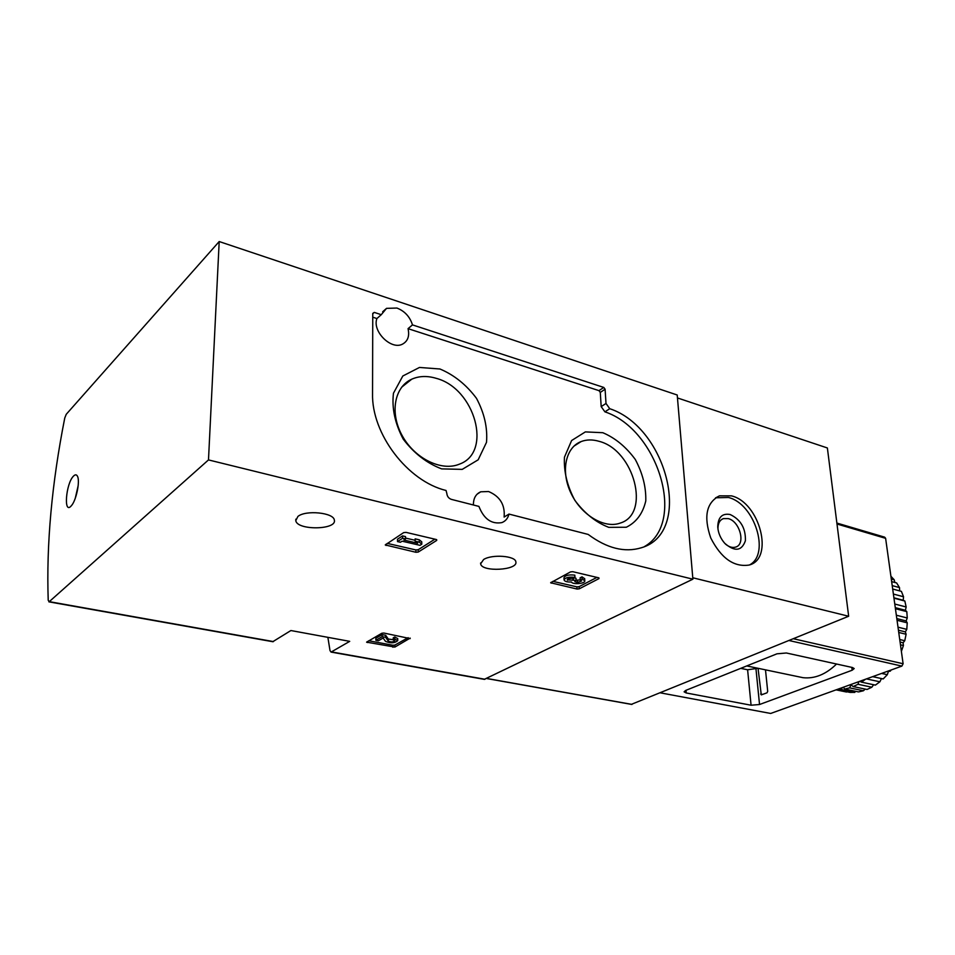 <?xml version="1.0" encoding="UTF-8"?>
<svg xmlns="http://www.w3.org/2000/svg" width="955" height="955" viewBox="0 0 955 955"><rect width="100%" height="100%" fill="white"/><g stroke="black" fill="none" stroke-linecap="round" stroke-linejoin="round"><path stroke-width="1.43" d="M219.196 241.543L66.229 414.315L64.761 417.992C51.797 483.54 46.282 544.302 48.216 600.301L49.29 601.65L208.488 459.916L692.888 579.184L677.214 395L219.196 241.543L208.488 459.916M439.945 368.988L419.484 367.448L402.819 375.995L393.448 393.245C391.705 408.191 394.964 423.471 403.213 439.109C413.993 453.315 426.801 463.235 441.64 468.881L462.232 469.371L478.169 459.809L486.501 442.344C487.695 427.816 484.364 413.157 476.497 398.354C466.374 384.793 454.198 374.993 439.945 368.988M602.832 432.711L585.355 431.899L571.603 440.542L564.453 457.182C563.665 471.376 567.127 485.761 574.826 500.301C584.627 513.42 595.944 522.433 608.789 527.351L626.325 527.244C636.364 522.266 642.846 513.492 645.783 500.921C646.153 487.11 642.655 473.286 635.29 459.462C626.05 446.892 615.235 437.975 602.832 432.711M473.417 505.004C473.334 498.391 475.781 493.998 480.759 491.801L488.566 491.527C499.99 496.349 505.171 504.861 504.121 517.061L508.979 514.077C507.917 518.326 505.541 521.167 501.876 522.6C491.515 524.414 483.863 519.007 478.921 506.401L451.357 499.37C448.659 498.391 447.155 496.421 446.833 493.449L446.045 490.476C407.666 481.248 371.447 433.904 372.546 393.532L372.76 313.395L374.276 312.404L381.272 314.684L386.536 308.358L396.934 308.047C404.693 311.091 409.886 316.714 412.488 324.891L603.775 387.432L605.088 389.21L606.007 403.464L609.744 408.704C667.784 427.816 693.33 533.021 641.271 547.788C624.642 552.814 606.938 548.361 588.173 534.43L508.979 514.077M372.748 317.191L376.903 318.54C371.984 331.397 391.347 350.473 402.64 344.063C407.881 341.102 409.683 335.969 408.048 328.651L598.988 390.643L600.289 392.41L601.184 406.615L604.909 411.844C658.138 429.475 686.633 522.803 644.398 546.606M327.875 637.343L330.012 650.618L331.063 652.086L349.721 641.354L290.905 630.539L272.784 641.7M484.269 679.351L692.888 579.184M410.173 638.609L383.898 633.046L381.881 633.225L366.589 642.166L394.857 647.084L410.173 638.107M436.71 540.411L436.172 539.48L406.042 532.377L403.655 532.615L385.247 544.947L415.914 552.277L418.242 552.05L436.71 540.411L436.698 539.682M598.952 578.611L598.69 577.811L572.737 571.687L570.481 571.914L550.641 582.765L577.035 589.044L579.231 588.829L598.952 578.611L598.916 577.882M483.612 559.511L480.651 563.796C481.511 572.332 518.219 570.338 515.855 561.874C515.569 555.822 492.004 554.055 483.612 559.511M297.912 516.44L295.787 520.642C297.101 530.598 337.246 529.965 334.322 520.057C333.784 512.644 305.731 509.803 297.912 516.44M73.559 476.044C65.859 483.337 63.34 515.294 71.291 505.816C76.125 500.862 80.22 481.559 77.546 476.426C76.615 474.456 75.29 474.325 73.559 476.044M408.048 328.651L412.488 324.891M376.903 318.54L381.272 314.684M436.184 378.323C427.243 375.649 419.09 375.936 411.736 379.195C394.248 386.954 389.556 413.36 402.401 436.029C415.007 458.794 441.688 471.627 459.343 464.178C492.84 452.491 474.993 388.363 436.184 378.323M599.06 441.317C592.566 439.407 586.585 439.491 581.094 441.58C565.503 447.453 560.501 471.424 570.995 493.222C581.273 515.103 604.312 528.867 620.046 523.137C651.143 514.16 634.132 449.984 599.06 441.317M78.167 485.677L75.242 498.391M552.861 581.344L576.927 586.859L579.112 586.657L596.911 577.393M584.675 578.754L582.025 576.844L582.144 579.064L584.782 580.736C585.642 583.66 572.63 584.866 571.4 581.989C567.222 582.144 564.775 581.488 564.071 580.007C565.241 577.572 568.858 576.701 574.946 577.381L574.826 575.161C568.75 574.468 565.121 575.352 563.963 577.787L564.059 579.769M582.144 579.064L580.222 580.067L581.631 580.962L577.572 582.538L574.826 581.607L576.116 580.461L567.234 579.792C567.855 578.503 569.789 578.026 573.024 578.396L574.946 577.381M568.894 578.515L572.212 578.264M573.597 579.876L573.501 578.145M576.116 580.461L575.996 578.253L574.122 577.811M576.104 580.21L580.222 579.924M580.222 580.067L580.103 577.859L582.025 576.844M387.264 543.383L415.891 549.949L418.218 549.722L434.883 539.181M421.788 544.195L421.764 541.843L419.281 539.814L415.127 538.847L415.15 541.199L417.645 543.228L403.87 540.029L405.517 538.954L405.505 536.591L402.556 535.898L397.495 539.217L397.507 541.581L400.443 542.261L402.091 541.187L419.997 545.329L421.788 544.195L419.305 542.165L419.281 539.814M405.517 538.954L402.58 538.274L402.556 535.898M402.58 538.274L397.507 541.581M415.139 540.303L405.517 538.059M419.305 542.165L415.15 541.199M368.749 640.757L392.875 645.246L394.845 645.067L408.167 637.665M383.146 638.036L385.486 641.342C390.655 643.491 394.737 643.264 397.746 640.638L397.734 638.585L394.725 636.985L393.233 637.833L393.245 639.886L394.857 640.733C393.245 642.13 391.073 642.249 388.315 641.103L385.665 637.331L385.665 635.278L382.179 634.609L375.876 638.226L375.876 640.28L378.383 640.745L383.146 638.036M385.665 637.331L382.179 636.675L382.179 634.609M382.179 636.675L375.876 640.28M388.315 641.103L388.315 639.05L385.665 635.278M388.315 639.05L393.245 639.707M393.245 639.886L394.737 639.05L394.725 636.985M394.737 639.05L397.746 640.638M631.47 704.312L848.661 616.25L827.376 447.967L677.465 397.949M692.769 577.763L848.661 616.25M731.518 495.872L719.437 495.848C706.33 502.664 703.441 516.715 710.759 537.987C721.192 558.329 733.977 567.342 749.102 565.05C774.481 558.842 759.75 502.509 731.518 495.872M725.442 544.052C728.975 547 732.354 548.015 735.565 547.108C745.998 544.541 739.898 521.203 728.199 518.601L723.365 518.613C719.652 520.069 717.862 523.519 717.993 528.963L718.017 529.44M730.121 514.506C722.111 513.11 717.993 517.276 717.754 527.017C718.22 533.021 720.536 538.441 724.702 543.264C734.777 551.966 741.677 551.131 745.401 540.757C745.783 528.294 740.698 519.532 730.121 514.506M749.675 564.859C770.53 553.864 754.426 503.595 728.462 497.483L715.57 497.782M686.203 692.96L684.102 691.826L685.618 690.453L776.964 653.817L786.371 652.993L852.469 667.521L854.2 668.572L852.158 670.231L759.535 704.515L751.072 705.22L686.203 692.96L685.988 690.298M660.394 692.853L770.685 713.457L901.89 666.101L903.108 663.749L885.619 538.334L884.664 537.164L836.878 523.065M740.722 668.357L747.61 669.777L757.948 668.273M798.201 676.677L803.048 677.692C814.734 678.945 825.896 674.397 836.532 664.023M758.043 668.297L761.278 694.894L766.984 692.817L767.701 691.36L765.492 669.849M853.209 686.573L867.056 689.474L871.843 687.218L857.984 684.281L853.209 686.573L851.096 684.878L849.568 687.875L863.416 690.763L865.194 689.08M866.424 678.898L879.901 681.798L875.365 685.117L861.505 682.157L865.552 679.22M883.184 678.945L872.631 676.653L883.184 678.945L887.326 674.684L881.596 673.43M887.326 674.684L888.413 671.413L890.263 671.162L888.783 670.828M890.263 671.162L891.17 669.968M901.377 651.382L903.418 645.52L900.47 644.816M903.418 645.52L903.108 642.775L904.755 640.733L899.729 639.516M904.755 640.733L906.104 634.263L898.739 632.461M906.104 634.263L905.364 631.888L906.784 629.357L898.01 627.184M906.784 629.357L907.238 622.839L897.043 620.273M907.238 622.839L906.14 620.941L907.25 617.981L906.808 611.63L905.412 610.281L906.152 606.986L894.775 604.038M906.152 606.986L904.839 601.029L893.964 598.164M904.839 601.029L903.203 600.253L903.537 596.756L893.391 594.058M903.537 596.756L901.401 591.372L892.686 589.032M899.682 590.906L899.503 587.588L892.209 585.618M899.503 587.588L896.626 582.956L891.648 581.607M894.847 582.466L894.202 579.792L891.29 578.993M894.202 579.792L890.908 576.247M846.56 692.029L836.055 689.856M836.807 689.594L841.068 689.51L854.892 692.375L850.093 692.411L836.664 689.641M863.416 690.763L858.545 691.921L844.709 689.056L849.568 687.875M871.843 687.218L873.598 684.735M879.901 681.798L881.441 678.575M842.441 687.552L841.068 689.51M844.709 689.056L843.241 687.266M858.915 681.607L857.984 684.281M861.505 682.157L859.739 681.309M907.25 617.981L896.339 615.211M906.808 611.63L895.432 608.705M903.203 600.253L893.904 597.806M905.412 610.281L895.289 607.667M906.14 620.941L896.805 618.577M905.364 631.888L898.428 630.181M903.108 642.775L900.076 642.047M888.413 671.413L887.649 671.234M331.612 651.931L485.033 679.268M49.29 601.65L273.44 641.581M601.184 406.615L606.007 403.464M604.909 411.844L609.744 408.704M600.289 392.41L605.088 389.21M598.988 390.643L603.775 387.432M372.76 313.741L374.276 312.404M579.231 588.829L579.112 586.657M551.286 583.159L551.238 582.216M577.035 589.044L576.927 586.859M567.521 580.21L567.461 579.219M572.952 580.222L572.857 578.36M577.572 582.538L577.465 580.342M418.242 552.05L418.218 549.722M386.083 545.472L386.083 544.159M415.914 552.277L415.891 549.949M394.857 647.084L394.845 645.067M367.317 642.548L367.317 641.581M392.887 647.263L392.875 645.246M486.716 678.456L632.019 704.408M851.8 667.378L852.158 670.231M755.99 669.049L759.535 704.515M901.89 666.101L789.009 640.519M903.108 663.749L793.402 638.74M885.619 538.334L836.998 524.009M747.61 669.777L751.072 705.22M760.634 694.022L762.699 694.428M331.063 652.086L484.436 679.387M48.872 601.841L272.927 641.736M382.645 311.796L386.536 308.358M477.106 494.177L480.759 491.801M401.577 387.276L411.736 379.195M573.919 446.152L581.094 441.58M295.823 519.174L295.787 520.642M480.628 562.973L480.651 563.796M584.782 580.736L584.663 578.527M486.584 678.516L631.768 704.444M721.514 519.556L723.365 518.613M717.993 528.963L717.754 527.017M716.393 497.471L719.437 495.848M746.75 665.933L803.048 677.692"/></g></svg>
